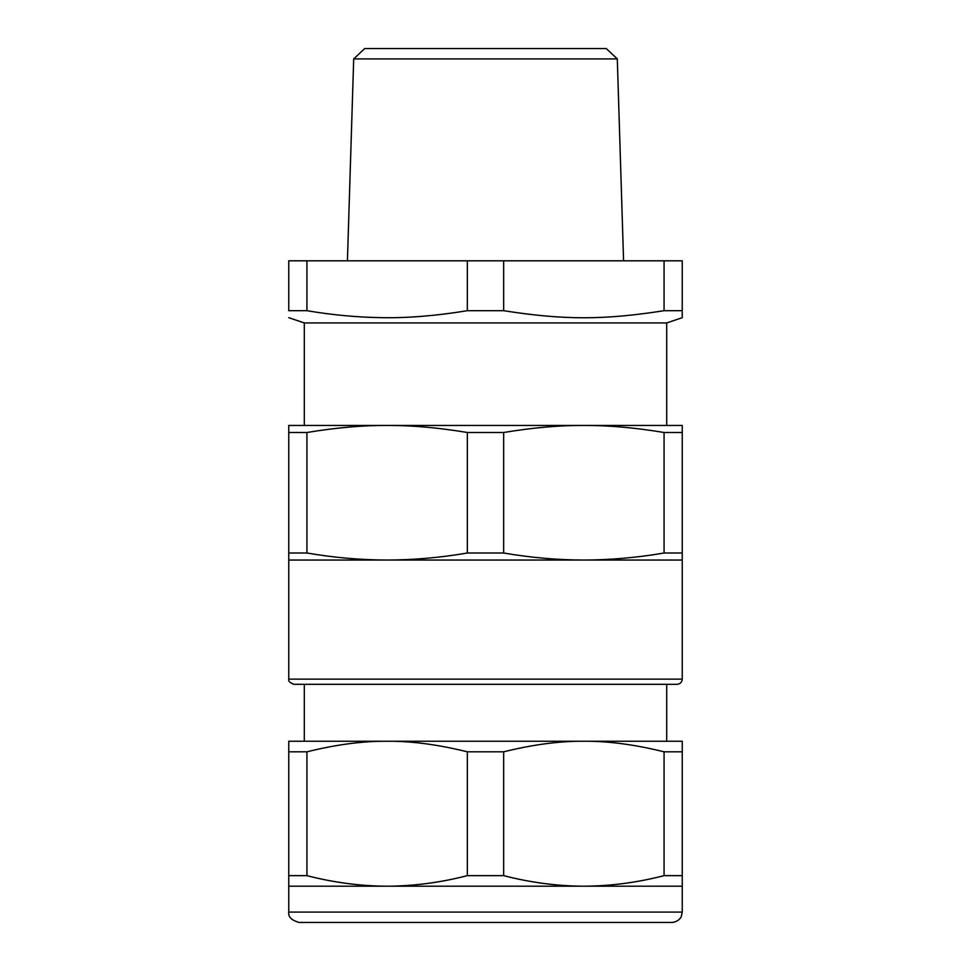 <?xml version="1.0" encoding="UTF-8"?>
<svg xmlns="http://www.w3.org/2000/svg" width="971" height="971" viewBox="0 0 971 971"><rect width="100%" height="100%" fill="white"/><g stroke="black" fill="none" stroke-linecap="round" stroke-linejoin="round"><path stroke-width="1.46" d="M664.067 310.696L682.237 310.696C682.237 320.127 682.237 320.127 682.237 310.696L682.237 260.811L664.067 260.811L664.067 310.696C603.816 320.127 563.908 320.127 503.658 310.696L503.658 260.811L664.067 260.811M306.933 310.696L306.933 260.811L288.763 260.811L288.763 310.696C288.763 320.127 288.763 320.127 288.763 310.696C288.763 320.127 288.763 320.127 288.763 310.696L306.933 310.696C332.483 315.041 357.874 317.371 383.108 317.675C408.524 318.063 436.598 315.733 467.342 310.696L503.658 310.696M288.763 317.687L304.299 322.942L666.701 322.942L682.237 317.687L682.237 311.922M503.658 260.811L467.342 260.811L467.342 310.696M306.933 260.811L467.342 260.811M682.237 425.444L682.237 432.496L682.237 425.444L288.763 425.444L288.763 432.496L306.933 432.496L306.933 553.009C333.866 557.633 360.605 559.976 387.138 560.049C413.658 559.976 440.397 557.633 467.342 553.009L467.342 432.496C439.547 427.895 414.144 425.553 391.155 425.468L387.138 425.444C362.936 425.31 336.197 427.653 306.933 432.496M583.862 425.444C559.672 425.31 532.933 427.653 503.658 432.496L503.658 553.009C530.603 557.633 557.33 559.976 583.862 560.049C610.395 559.976 637.134 557.633 664.067 553.009L682.237 553.009L682.237 432.496L664.067 432.496C634.803 427.653 608.064 425.31 583.862 425.444L387.138 425.444M379.503 48.55L606.28 48.55L617.301 58.903L353.699 58.903L347.424 260.811M503.658 432.496L467.342 432.496M606.28 48.55L364.72 48.55L353.699 58.903M682.237 553.009L682.237 560.049L288.763 560.049L288.763 432.496M288.763 553.009L306.933 553.009M664.067 553.009L664.067 432.496M467.342 553.009L503.658 553.009M430.893 48.55L540.107 48.55M485.5 684.3L293.946 684.3C289.831 682.795 288.108 681.059 288.763 679.13L682.237 679.13C681.921 682.273 680.198 683.997 677.054 684.3L485.5 684.3M682.237 875.648L682.237 886.207L288.763 886.207L288.763 875.648L306.933 875.648C333.684 882.554 360.423 886.074 387.138 886.207C413.84 886.074 440.579 882.554 467.342 875.648L503.658 875.648C530.409 882.554 557.148 886.074 583.862 886.207C610.577 886.074 637.316 882.554 664.067 875.648L682.237 875.648L682.237 741.249L583.862 741.249L669.286 741.249M383.144 741.249L288.763 741.249L288.763 751.821L306.933 751.821C334.716 744.927 360.107 741.419 383.108 741.274L387.138 741.249L383.144 741.249M583.862 741.249L387.138 741.249C411.352 741.043 438.091 744.563 467.342 751.821L503.658 751.821C532.921 744.563 559.648 741.043 583.862 741.249C608.077 741.043 634.816 744.563 664.067 751.821L682.237 751.821M288.763 875.648L288.763 751.821M467.342 875.648L467.342 751.821M306.933 875.648L306.933 751.821M664.067 875.648L664.067 751.821M503.658 875.648L503.658 751.821M497.917 922.45L299.129 922.45C291.506 920.302 288.047 916.842 288.763 912.097L682.237 912.097L681.314 916.357C681.776 915.956 679.081 922.025 671.871 922.45L497.917 922.45M485.5 922.45L322.421 922.45M304.299 322.942L304.299 425.444M666.701 322.942L666.701 425.444M617.301 58.903L623.576 260.811M288.763 560.049L288.763 679.13M682.237 560.049L682.237 679.13M666.701 684.3L666.701 741.249M304.299 684.3L304.299 741.249M682.237 886.207L682.237 912.097M288.763 886.207L288.763 912.097"/></g></svg>
